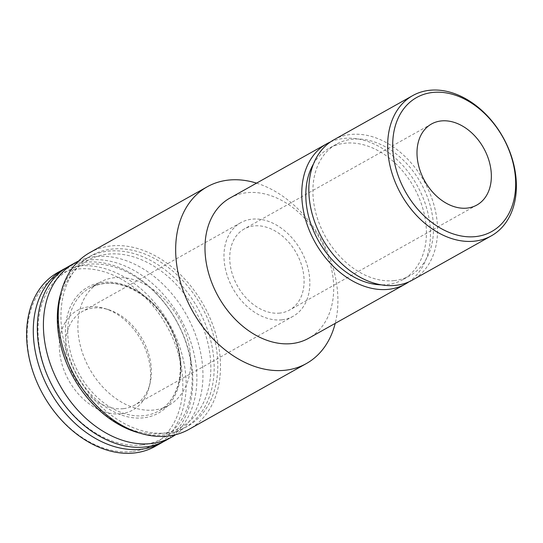 <?xml version="1.0" encoding="UTF-8"?>
<svg xmlns="http://www.w3.org/2000/svg" width="543" height="543" viewBox="0 0 543 543"><rect width="100%" height="100%" fill="white"/><g stroke="black" fill="none" stroke-linecap="round" stroke-linejoin="round"><path stroke-width="0.41" stroke-dasharray="2.71 2.04" d="M333.884 139.795A80.391 58.413 -119.3 0 1 424.144 181.355A80.391 58.413 -119.3 0 1 412.504 280.039M394.266 280.595A75.328 54.728 -119.3 0 1 320.485 226.553A75.328 54.728 -119.3 0 1 336.361 144.214A75.328 54.728 -119.3 0 1 420.934 183.154A75.328 54.728 -119.3 0 1 410.026 275.62A75.328 54.728 -119.3 0 1 394.266 280.595M313.433 164.054A75.328 54.728 -119.3 0 1 329.275 148.185A75.328 54.728 -119.3 0 1 413.847 187.125A75.328 54.728 -119.3 0 1 402.94 279.597A75.328 54.728 -119.3 0 1 387.179 284.573A75.328 54.728 -119.3 0 1 381.138 284.824M330.436 141.947A80.391 58.413 -119.3 0 1 417.058 185.326A80.391 58.413 -119.3 0 1 408.865 281.858M230.028 198.012A80.391 58.413 -119.3 0 1 320.289 239.578A80.391 58.413 -119.3 0 1 308.655 338.262M256.574 183.134A101.337 73.631 -119.3 0 1 335.201 323.384M89.819 252.61A101.337 73.631 -119.3 0 1 203.591 304.996A101.337 73.631 -119.3 0 1 188.923 429.391M166.769 432.92A97.957 71.174 -119.3 0 1 70.821 362.636A97.957 71.174 -119.3 0 1 91.468 255.556A97.957 71.174 -119.3 0 1 201.453 306.198A97.957 71.174 -119.3 0 1 187.274 426.445A97.957 71.174 -119.3 0 1 166.769 432.92M60.972 292.738A97.957 71.174 -119.3 0 1 87.837 257.592A97.957 71.174 -119.3 0 1 197.822 308.234A97.957 71.174 -119.3 0 1 183.643 428.481A97.957 71.174 -119.3 0 1 163.144 434.95A97.957 71.174 -119.3 0 1 139.639 433.063M161.04 433.511A95.568 69.436 -119.3 0 1 58.868 305.743A95.568 69.436 -119.3 0 1 183.018 292.256A95.568 69.436 -119.3 0 1 161.04 433.511M154.036 410.006A70.515 51.232 -119.3 0 1 84.966 359.412A70.515 51.232 -119.3 0 1 99.831 282.333A70.515 51.232 -119.3 0 1 179 318.789A70.515 51.232 -119.3 0 1 168.792 405.343A70.515 51.232 -119.3 0 1 154.036 410.006M78.43 261.149A99.647 72.402 -119.3 0 1 186.33 314.675A99.647 72.402 -119.3 0 1 175.701 434.658M68.37 266.565A99.647 72.402 -119.3 0 1 180.256 318.083A99.647 72.402 -119.3 0 1 165.832 440.407M142.008 444.955A96.267 69.945 -119.3 0 1 39.082 316.25A96.267 69.945 -119.3 0 1 164.142 302.661A96.267 69.945 -119.3 0 1 142.008 444.955M66.375 267.747A99.647 72.402 -119.3 0 1 176.204 320.35A99.647 72.402 -119.3 0 1 163.782 441.493M57.66 272.572A99.647 72.402 -119.3 0 1 169.538 324.09A99.647 72.402 -119.3 0 1 155.115 446.414M132.159 451.552A97.258 70.665 -119.3 0 1 28.182 321.531A97.258 70.665 -119.3 0 1 154.524 307.8A97.258 70.665 -119.3 0 1 132.159 451.552M120.899 413.78A57.001 41.417 -119.3 0 1 60.056 355.38A57.001 41.417 -119.3 0 1 104.935 308.553A57.001 41.417 -119.3 0 1 149.087 387.308A57.001 41.417 -119.3 0 1 120.899 413.78M279.903 313.08A46.447 33.747 -119.3 0 1 234.406 279.76A46.447 33.747 -119.3 0 1 244.201 228.99A46.447 33.747 -119.3 0 1 296.349 252.997A46.447 33.747 -119.3 0 1 289.623 310.012A46.447 33.747 -119.3 0 1 279.903 313.08M281.912 319.82A53.621 38.96 -119.3 0 1 229.384 281.342A53.621 38.96 -119.3 0 1 240.692 222.725A53.621 38.96 -119.3 0 1 300.897 250.445A53.621 38.96 -119.3 0 1 293.132 316.277A53.621 38.96 -119.3 0 1 281.912 319.82M123.465 408.648A53.621 38.96 -119.3 0 1 70.936 370.17A53.621 38.96 -119.3 0 1 82.237 311.553A53.621 38.96 -119.3 0 1 108.444 309.653A53.621 38.96 -119.3 0 1 149.977 383.745A53.621 38.96 -119.3 0 1 134.684 405.105A53.621 38.96 -119.3 0 1 123.465 408.648M143.909 415.68A70.515 51.232 -119.3 0 1 74.846 365.086A70.515 51.232 -119.3 0 1 89.704 288.007A70.515 51.232 -119.3 0 1 168.873 324.463A70.515 51.232 -119.3 0 1 158.671 411.017A70.515 51.232 -119.3 0 1 143.909 415.68M143.372 417.832A72.199 52.461 -119.3 0 1 66.178 321.3A72.199 52.461 -119.3 0 1 159.975 311.112A72.199 52.461 -119.3 0 1 143.372 417.832M336.361 144.214L329.275 148.185M410.026 275.62L402.94 279.597M91.468 255.556L87.837 257.592M187.274 426.445L183.643 428.481M99.831 282.333L89.704 288.007C108.274 278.681 128.352 283.086 149.956 301.216C164.916 315.252 174.52 332.309 178.769 352.393C180.928 363.634 180.792 374.046 178.375 383.616C174.948 396.363 168.378 405.499 158.671 411.017L168.792 405.343M431.461 124.008L244.201 228.99M476.883 205.03L289.623 310.012M240.692 222.725L82.237 311.553M293.132 316.277L134.684 405.105M108.444 309.653L104.935 308.553M149.977 383.745L149.087 387.308"/><path stroke-width="0.81" d="M475.654 236.592A76.807 55.807 -119.3 0 1 393.539 133.904A76.807 55.807 -119.3 0 1 493.322 123.064A76.807 55.807 -119.3 0 1 475.654 236.592M467.163 208.098A46.447 33.747 -119.3 0 1 421.673 174.778A46.447 33.747 -119.3 0 1 431.461 124.008A46.447 33.747 -119.3 0 1 483.609 148.015A46.447 33.747 -119.3 0 1 476.883 205.03A46.447 33.747 -119.3 0 1 467.163 208.098M474.514 241.16A80.391 58.413 -119.3 0 1 395.766 183.48A80.391 58.413 -119.3 0 1 412.714 95.602A80.391 58.413 -119.3 0 1 502.974 137.162A80.391 58.413 -119.3 0 1 491.334 235.845A80.391 58.413 -119.3 0 1 474.514 241.16M491.334 235.845L412.504 280.039A80.391 58.413 -119.3 0 1 395.684 285.353A80.391 58.413 -119.3 0 1 316.936 227.673A80.391 58.413 -119.3 0 1 333.884 139.795L412.714 95.602M381.138 284.824A75.328 54.728 -119.3 0 1 318.368 240.651A75.328 54.728 -119.3 0 1 313.433 164.054M408.865 281.858A80.391 58.413 -119.3 0 1 405.424 284.016A80.391 58.413 -119.3 0 1 388.598 289.324A80.391 58.413 -119.3 0 1 309.849 231.644A80.391 58.413 -119.3 0 1 326.798 143.766A80.391 58.413 -119.3 0 1 330.436 141.947M405.424 284.016L308.655 338.262A80.391 58.413 -119.3 0 1 291.829 343.576A80.391 58.413 -119.3 0 1 213.08 285.896A80.391 58.413 -119.3 0 1 230.028 198.012L326.798 143.766M335.201 323.384A101.337 73.631 -119.3 0 1 306.34 363.566A101.337 73.631 -119.3 0 1 285.136 370.258A101.337 73.631 -119.3 0 1 185.876 297.557A101.337 73.631 -119.3 0 1 207.236 186.785A101.337 73.631 -119.3 0 1 256.574 183.134M306.34 363.566L188.923 429.391A101.337 73.631 -119.3 0 1 167.719 436.09A101.337 73.631 -119.3 0 1 68.459 363.382A101.337 73.631 -119.3 0 1 89.819 252.61L207.236 186.785M139.639 433.063A97.957 71.174 -119.3 0 1 60.972 292.738M175.701 434.658A99.647 72.402 -119.3 0 1 171.9 437A99.647 72.402 -119.3 0 1 151.049 443.583A99.647 72.402 -119.3 0 1 53.445 372.091A99.647 72.402 -119.3 0 1 74.445 263.165A99.647 72.402 -119.3 0 1 78.43 261.149M171.9 437L165.832 440.407A99.647 72.402 -119.3 0 1 144.974 446.984A99.647 72.402 -119.3 0 1 47.37 375.491A99.647 72.402 -119.3 0 1 68.37 266.565L74.445 263.165M163.782 441.493A99.647 72.402 -119.3 0 1 161.78 442.674A99.647 72.402 -119.3 0 1 140.929 449.258A99.647 72.402 -119.3 0 1 43.325 377.765A99.647 72.402 -119.3 0 1 64.325 268.839A99.647 72.402 -119.3 0 1 66.375 267.747M161.78 442.674L155.115 446.414A99.647 72.402 -119.3 0 1 134.264 452.991A99.647 72.402 -119.3 0 1 36.659 381.505A99.647 72.402 -119.3 0 1 57.66 272.572L64.325 268.839"/></g></svg>
